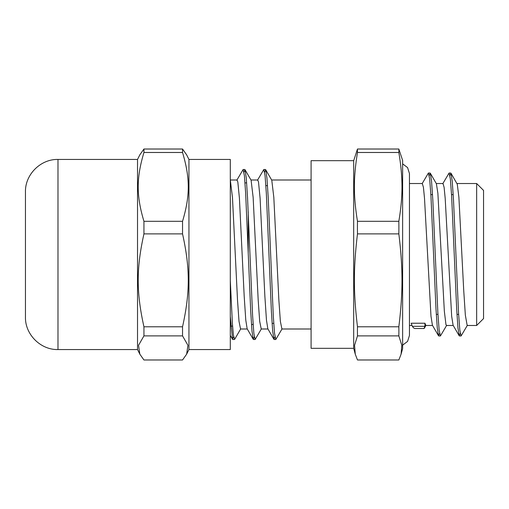 <?xml version="1.0" encoding="UTF-8"?>
<svg xmlns="http://www.w3.org/2000/svg" width="509" height="509" viewBox="0 0 509 509"><rect width="100%" height="100%" fill="white"/><g stroke="black" fill="none" stroke-linecap="round" stroke-linejoin="round"><path stroke-width="0.76" d="M401.092 354.162L402.625 348.589L402.625 160.411L398.84 149.016L357.477 149.016L353.691 160.685L353.691 348.315L355.263 354.162L354.569 345.306L357.477 335.889L398.84 335.889L401.805 345.306L401.092 354.162L398.84 359.984L357.477 359.984L355.263 354.162M412.36 326.314L413.429 327.79L414.771 328.509L424.035 328.509L424.913 326.326L412.36 326.326L411.177 323.228L412.36 326.314M460.257 333.408L459.201 335.781L457.935 327.739L456.675 309.027L451.617 195.895L450.35 178.964L449.091 173.028L442.76 183.749M439.579 333.414L438.516 335.775L437.256 327.694L435.99 308.976L430.938 195.882L429.672 178.958L428.413 173.022L422.088 183.736M467.408 325.257L461.084 335.978L459.818 330.042L458.558 313.118L453.506 200.024L452.24 181.306L450.974 173.225L449.918 175.586M446.73 325.251L440.406 335.972L439.14 330.036L437.88 313.099L432.822 199.967L431.556 181.255L430.296 173.213L429.24 175.592M459.201 335.781L453.099 325.264L451.668 316.261L445.19 198.383L444.109 187.344L443.021 183.52L436.264 183.52M438.516 335.775L432.421 325.251L430.983 316.223L424.512 198.383L423.431 187.344L422.311 183.52M230.303 280.663L232.378 323.228L233.408 335.316L234.662 339.306L240.757 328.789M243.957 172.176L245.007 169.707L246.273 178.042L247.539 197.524L252.598 315.599L253.857 333.293L255.124 339.497L261.435 328.789M264.635 172.176L265.685 169.707L266.951 178.042L268.218 197.524L273.276 315.599L274.536 333.293L275.802 339.497L282.12 328.789M230.303 316.375L232.575 339.306L233.618 336.812M236.812 180.224L243.13 169.516L244.396 175.72L245.662 193.414L250.721 311.54L251.987 331.009L253.253 339.306L254.296 336.812M257.49 180.224L263.808 169.516L265.074 175.72L266.341 193.414L271.399 311.54L272.665 331.009L273.931 339.306L274.975 336.812M230.303 180.021L232.467 197.403L237.512 300.125L239.014 321.395L240.553 328.999M245.007 169.707L251.102 180.224L253.145 197.403L258.19 300.125L259.692 321.395L261.232 328.999M265.685 169.707L271.781 180.224L273.823 197.403L278.868 300.125L280.37 321.395L281.91 328.999M273.931 339.306L267.836 328.789L266.455 320.091L264.865 296.149L260.093 198.198L258.502 181.974L257.745 180.008L250.975 180.001M253.253 339.306L247.158 328.789L245.777 320.091L244.186 296.149L239.415 198.198L237.824 181.974L237.067 180.008L230.303 180.001M424.913 326.314L424.958 323.228L425.791 325.474L432.555 325.48M430.296 173.213L436.391 183.736L437.886 193.35L444.344 311.215L445.96 324.647L446.469 325.48L453.226 325.48M450.974 173.225L457.273 184.207L458.889 197.18L463.731 290.563L465.347 315.128L467.179 325.48M476.659 183.52L476.659 325.48L483.55 318.589L483.55 190.411L476.659 183.52L456.942 183.52M398.84 149.016A391.936 104.937 180 0 1 398.84 152.49C403.039 178.029 403.039 195.761 398.84 221.3L357.477 221.3C353.361 195.761 353.361 178.029 357.477 152.49A399.775 107.03 180 0 1 357.477 149.016M357.477 152.49L398.84 152.49M398.84 221.3A391.936 379.504 180 0 1 398.84 233.886C403.039 268.364 403.039 292.306 398.84 326.791L357.477 326.791C353.361 292.306 353.361 268.364 357.477 233.886A399.775 387.094 180 0 1 357.477 221.3M357.477 233.886L398.84 233.886M398.84 326.791A391.936 274.567 0 0 1 398.84 335.889M357.477 335.889A399.775 280.058 -0 0 1 357.477 326.791M353.691 160.685L311.088 160.685L311.088 348.315L353.691 348.315M248.227 211.916L248.227 252.617M143.939 326.791C136.297 292.306 136.297 268.364 143.939 233.886L182.54 233.886C190.181 268.364 190.181 292.306 182.54 326.791L143.939 326.791L143.939 335.889L182.54 335.889L187.936 345.306L186.644 354.162L182.54 359.984L143.939 359.984L139.835 354.162L138.537 345.306L143.939 335.889M186.644 354.162L188.947 349.556L188.947 159.444L186.644 154.838L182.54 149.016L143.939 149.016L139.835 154.838L137.525 159.444L137.525 349.556L139.835 354.162M143.939 221.3C136.297 195.761 136.297 178.029 143.939 152.49L182.54 152.49C190.181 178.029 190.181 195.761 182.54 221.3L143.939 221.3L143.939 233.886M143.939 152.49L143.939 149.016M182.54 149.016L182.54 152.49M182.54 326.791L182.54 335.889M182.54 221.3L182.54 233.886M188.947 159.444L230.303 159.444L230.303 349.556L188.947 349.556M25.45 206.349L25.45 204.529M57.981 349.556L57.981 159.444C40.599 158.999 25.005 174.593 25.45 191.982L25.45 317.018C25.005 334.407 40.599 350.001 57.981 349.556L137.525 349.556M411.177 323.228L424.958 323.228M450.745 173.028L449.091 173.028M430.067 173.028L428.451 173.028M461.046 335.972L459.43 335.972M440.406 335.972L438.752 335.972M232.791 339.49L234.407 339.49M253.469 339.49L255.085 339.49M274.147 339.49L275.763 339.49M243.13 169.51L244.784 169.51M263.808 169.51L265.463 169.51M232.575 339.306L230.303 335.393M426.058 325.245L424.302 328.267M261.187 328.999L267.957 328.999M281.871 328.999L311.088 328.999M271.653 180.001L311.088 180.001M240.509 328.999L247.279 328.999M409.452 325.48L411.876 325.48M409.452 183.52L422.343 183.52M467.147 325.48L476.659 325.48M436.302 314.397L437.956 314.397M456.98 314.397L458.634 314.397M430.862 194.603L432.516 194.603M451.54 194.603L453.195 194.603M272.086 323.361L273.74 323.361M265.87 185.639L267.524 185.639M253.119 324.163L251.503 324.806M230.921 326.116L232.575 326.116M245.001 182.884L246.655 182.884M57.981 159.444L137.525 159.444M402.625 345.166L407.575 341.412L409.452 335.488L409.452 173.512L407.575 167.588L402.625 163.834"/></g></svg>
